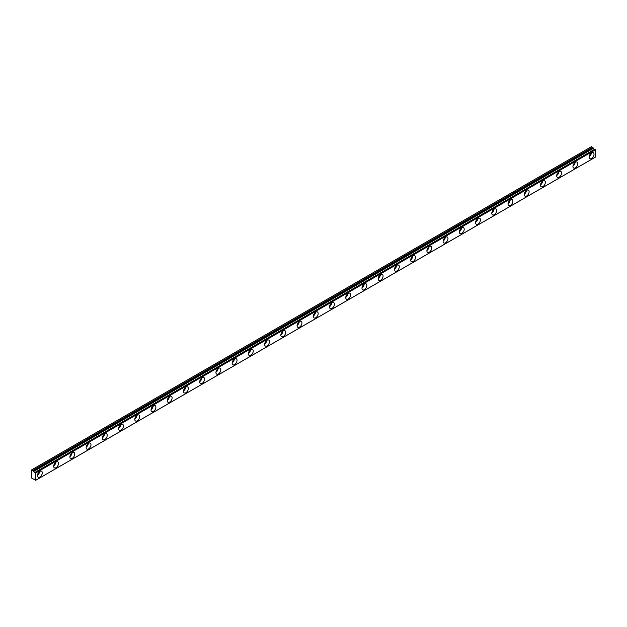 <?xml version="1.0" encoding="UTF-8"?>
<svg xmlns="http://www.w3.org/2000/svg" width="627" height="627" viewBox="0 0 627 627"><rect width="100%" height="100%" fill="white"/><g stroke="black" fill="none" stroke-linecap="round" stroke-linejoin="round"><path stroke-width="0.94" d="M590.132 154.266A2.006 1.16 -60 0 1 589.646 155.12M38.412 472.805A2.006 1.16 -60 0 1 37.918 473.651M54.635 463.431A2.006 1.16 -60 0 1 54.149 464.286M70.867 454.066A2.006 1.16 -60 0 1 70.373 454.912M87.09 444.7A2.006 1.16 -60 0 1 86.604 445.546M103.322 435.326A2.006 1.16 -60 0 1 102.828 436.173M119.545 425.96A2.006 1.16 -60 0 1 119.059 426.807M135.777 416.594A2.006 1.16 -60 0 1 135.283 417.441M152 407.221A2.006 1.16 -60 0 1 151.515 408.067M168.224 397.855A2.006 1.16 -60 0 1 167.738 398.701M184.456 388.489A2.006 1.16 -60 0 1 183.962 389.336M200.679 379.116A2.006 1.16 -60 0 1 200.193 379.962M216.911 369.75A2.006 1.16 -60 0 1 216.417 370.596M233.134 360.376A2.006 1.16 -60 0 1 232.648 361.23M249.366 351.01A2.006 1.16 -60 0 1 248.872 351.857M265.589 341.644A2.006 1.16 -60 0 1 265.103 342.491M281.821 332.271A2.006 1.16 -60 0 1 281.327 333.117M298.044 322.905A2.006 1.16 -60 0 1 297.559 323.751M314.276 313.539A2.006 1.16 -60 0 1 313.782 314.386M330.5 304.166A2.006 1.16 -60 0 1 330.014 305.012M346.723 294.8A2.006 1.16 -60 0 1 346.237 295.646M362.955 285.434A2.006 1.16 -60 0 1 362.461 286.28M379.178 276.06A2.006 1.16 -60 0 1 378.692 276.907M395.41 266.694A2.006 1.16 -60 0 1 394.916 267.541M411.633 257.321A2.006 1.16 -60 0 1 411.147 258.175M427.865 247.955A2.006 1.16 -60 0 1 427.371 248.801M444.088 238.589A2.006 1.16 -60 0 1 443.602 239.436M460.32 229.216A2.006 1.16 -60 0 1 459.826 230.062M476.544 219.85A2.006 1.16 -60 0 1 476.058 220.696M492.767 210.484A2.006 1.16 -60 0 1 492.281 211.33M508.999 201.11A2.006 1.16 -60 0 1 508.513 201.957M525.222 191.744A2.006 1.16 -60 0 1 524.736 192.591M541.454 182.379A2.006 1.16 -60 0 1 540.96 183.225M557.677 173.005A2.006 1.16 -60 0 1 557.191 173.851M573.909 163.639A2.006 1.16 -60 0 1 573.415 164.486M595.094 149.077L35.167 472.288A1.144 0.666 60 0 1 35.01 472.444A1.144 0.666 60 0 1 34.43 472.382A1.144 0.666 60 0 1 33.717 471.48L593.557 148.262L33.717 471.48M594.647 149.273A1.144 0.666 60 0 1 594.271 149.163A1.144 0.666 60 0 1 593.557 148.262M591.59 158.49A3.441 1.991 120 0 0 593.84 155.457A3.441 1.991 120 0 0 593.314 152.698A3.441 1.991 120 0 0 591.59 152.863A3.441 1.991 120 0 0 589.341 155.896A3.441 1.991 120 0 0 589.874 158.655A3.441 1.991 120 0 0 591.59 158.49M589.176 156.774A3.441 1.991 120 0 0 591.339 153.027M39.869 477.022A3.441 1.991 120 0 0 42.119 473.988A3.441 1.991 120 0 0 41.594 471.23A3.441 1.991 120 0 0 39.869 471.402A3.441 1.991 120 0 0 37.62 474.435A3.441 1.991 120 0 0 38.145 477.194A3.441 1.991 120 0 0 39.869 477.022M37.448 475.313A3.441 1.991 120 0 0 39.611 471.567M56.093 467.656A3.441 1.991 120 0 0 58.342 464.623A3.441 1.991 120 0 0 57.817 461.864A3.441 1.991 120 0 0 56.093 462.028A3.441 1.991 120 0 0 53.851 465.062A3.441 1.991 120 0 0 54.377 467.82A3.441 1.991 120 0 0 56.093 467.656M53.679 465.939A3.441 1.991 120 0 0 55.842 462.193M72.324 458.282A3.441 1.991 120 0 0 74.574 455.249A3.441 1.991 120 0 0 74.041 452.49A3.441 1.991 120 0 0 72.324 452.663A3.441 1.991 120 0 0 70.075 455.696A3.441 1.991 120 0 0 70.6 458.455A3.441 1.991 120 0 0 72.324 458.282M69.903 456.574A3.441 1.991 120 0 0 72.066 452.827M88.548 448.916A3.441 1.991 120 0 0 90.797 445.883A3.441 1.991 120 0 0 90.272 443.124A3.441 1.991 120 0 0 88.548 443.297A3.441 1.991 120 0 0 86.299 446.33A3.441 1.991 120 0 0 86.832 449.089A3.441 1.991 120 0 0 88.548 448.916M86.134 447.208A3.441 1.991 120 0 0 88.297 443.461M104.78 439.551A3.441 1.991 120 0 0 107.029 436.517A3.441 1.991 120 0 0 106.496 433.759A3.441 1.991 120 0 0 104.78 433.923A3.441 1.991 120 0 0 102.53 436.956A3.441 1.991 120 0 0 103.055 439.715A3.441 1.991 120 0 0 104.78 439.551M102.358 437.834A3.441 1.991 120 0 0 104.521 434.088M121.003 430.177A3.441 1.991 120 0 0 123.253 427.144A3.441 1.991 120 0 0 122.727 424.385A3.441 1.991 120 0 0 121.003 424.557A3.441 1.991 120 0 0 118.754 427.59A3.441 1.991 120 0 0 119.287 430.349A3.441 1.991 120 0 0 121.003 430.177M118.581 428.468A3.441 1.991 120 0 0 120.745 424.722M137.235 420.811A3.441 1.991 120 0 0 139.484 417.778A3.441 1.991 120 0 0 138.951 415.019A3.441 1.991 120 0 0 137.235 415.192A3.441 1.991 120 0 0 134.985 418.225A3.441 1.991 120 0 0 135.51 420.983A3.441 1.991 120 0 0 137.235 420.811M134.813 419.102A3.441 1.991 120 0 0 136.976 415.356M153.458 411.437A3.441 1.991 120 0 0 155.708 408.404A3.441 1.991 120 0 0 155.182 405.645A3.441 1.991 120 0 0 153.458 405.818A3.441 1.991 120 0 0 151.209 408.851A3.441 1.991 120 0 0 151.742 411.61A3.441 1.991 120 0 0 153.458 411.437M151.036 409.729A3.441 1.991 120 0 0 153.2 405.982M169.69 402.072A3.441 1.991 120 0 0 171.939 399.038A3.441 1.991 120 0 0 171.406 396.28A3.441 1.991 120 0 0 169.69 396.452A3.441 1.991 120 0 0 167.44 399.485A3.441 1.991 120 0 0 167.965 402.244A3.441 1.991 120 0 0 169.69 402.072M167.268 400.363A3.441 1.991 120 0 0 169.431 396.617M185.913 392.706A3.441 1.991 120 0 0 188.163 389.673A3.441 1.991 120 0 0 187.638 386.914A3.441 1.991 120 0 0 185.913 387.078A3.441 1.991 120 0 0 183.664 390.119A3.441 1.991 120 0 0 184.189 392.87A3.441 1.991 120 0 0 185.913 392.706M183.492 390.997A3.441 1.991 120 0 0 185.655 387.243M202.145 383.332A3.441 1.991 120 0 0 204.386 380.299A3.441 1.991 120 0 0 203.861 377.54A3.441 1.991 120 0 0 202.145 377.713A3.441 1.991 120 0 0 199.895 380.746A3.441 1.991 120 0 0 200.421 383.505A3.441 1.991 120 0 0 202.145 383.332M199.723 381.624A3.441 1.991 120 0 0 201.886 377.877M218.368 373.966A3.441 1.991 120 0 0 220.618 370.933A3.441 1.991 120 0 0 220.093 368.174A3.441 1.991 120 0 0 218.368 368.347A3.441 1.991 120 0 0 216.119 371.38A3.441 1.991 120 0 0 216.644 374.139A3.441 1.991 120 0 0 218.368 373.966M215.947 372.258A3.441 1.991 120 0 0 218.11 368.511M234.592 364.6A3.441 1.991 120 0 0 236.841 361.567A3.441 1.991 120 0 0 236.316 358.809A3.441 1.991 120 0 0 234.592 358.973A3.441 1.991 120 0 0 232.343 362.006A3.441 1.991 120 0 0 232.876 364.765A3.441 1.991 120 0 0 234.592 364.6M232.178 362.884A3.441 1.991 120 0 0 234.341 359.138M250.824 355.227A3.441 1.991 120 0 0 253.073 352.194A3.441 1.991 120 0 0 252.54 349.435A3.441 1.991 120 0 0 250.824 349.607A3.441 1.991 120 0 0 248.574 352.64A3.441 1.991 120 0 0 249.099 355.399A3.441 1.991 120 0 0 250.824 355.227M248.402 353.518A3.441 1.991 120 0 0 250.565 349.772M267.047 345.861A3.441 1.991 120 0 0 269.296 342.828A3.441 1.991 120 0 0 268.771 340.069A3.441 1.991 120 0 0 267.047 340.242A3.441 1.991 120 0 0 264.798 343.275A3.441 1.991 120 0 0 265.331 346.033A3.441 1.991 120 0 0 267.047 345.861M264.625 344.152A3.441 1.991 120 0 0 266.796 340.406M283.279 336.495A3.441 1.991 120 0 0 285.528 333.462A3.441 1.991 120 0 0 284.995 330.703A3.441 1.991 120 0 0 283.279 330.868A3.441 1.991 120 0 0 281.029 333.901A3.441 1.991 120 0 0 281.554 336.66A3.441 1.991 120 0 0 283.279 336.495M280.857 334.779A3.441 1.991 120 0 0 283.02 331.032M299.502 327.122A3.441 1.991 120 0 0 301.752 324.088A3.441 1.991 120 0 0 301.226 321.33A3.441 1.991 120 0 0 299.502 321.502A3.441 1.991 120 0 0 297.253 324.535A3.441 1.991 120 0 0 297.786 327.294A3.441 1.991 120 0 0 299.502 327.122M297.08 325.413A3.441 1.991 120 0 0 299.244 321.667M315.734 317.756A3.441 1.991 120 0 0 317.983 314.723A3.441 1.991 120 0 0 317.45 311.964A3.441 1.991 120 0 0 315.734 312.136A3.441 1.991 120 0 0 313.484 315.169A3.441 1.991 120 0 0 314.009 317.928A3.441 1.991 120 0 0 315.734 317.756M313.312 316.047A3.441 1.991 120 0 0 315.475 312.301M331.957 308.382A3.441 1.991 120 0 0 334.207 305.349A3.441 1.991 120 0 0 333.682 302.59A3.441 1.991 120 0 0 331.957 302.763A3.441 1.991 120 0 0 329.708 305.796A3.441 1.991 120 0 0 330.241 308.555A3.441 1.991 120 0 0 331.957 308.382M329.536 306.674A3.441 1.991 120 0 0 331.699 302.927M348.189 299.016A3.441 1.991 120 0 0 350.438 295.983A3.441 1.991 120 0 0 349.905 293.224A3.441 1.991 120 0 0 348.189 293.397A3.441 1.991 120 0 0 345.939 296.43A3.441 1.991 120 0 0 346.465 299.189A3.441 1.991 120 0 0 348.189 299.016M345.767 297.308A3.441 1.991 120 0 0 347.93 293.561M364.412 289.65A3.441 1.991 120 0 0 366.662 286.617A3.441 1.991 120 0 0 366.137 283.859A3.441 1.991 120 0 0 364.412 284.023A3.441 1.991 120 0 0 362.163 287.064A3.441 1.991 120 0 0 362.688 289.815A3.441 1.991 120 0 0 364.412 289.65M361.991 287.942A3.441 1.991 120 0 0 364.154 284.188M380.636 280.277A3.441 1.991 120 0 0 382.885 277.244A3.441 1.991 120 0 0 382.36 274.485A3.441 1.991 120 0 0 380.636 274.657A3.441 1.991 120 0 0 378.394 277.69A3.441 1.991 120 0 0 378.92 280.449A3.441 1.991 120 0 0 380.636 280.277M378.222 278.568A3.441 1.991 120 0 0 380.385 274.822M396.867 270.911A3.441 1.991 120 0 0 399.117 267.878A3.441 1.991 120 0 0 398.592 265.119A3.441 1.991 120 0 0 396.867 265.292A3.441 1.991 120 0 0 394.618 268.325A3.441 1.991 120 0 0 395.143 271.083A3.441 1.991 120 0 0 396.867 270.911M394.446 269.202A3.441 1.991 120 0 0 396.609 265.456M413.091 261.545A3.441 1.991 120 0 0 415.34 258.512A3.441 1.991 120 0 0 414.815 255.753A3.441 1.991 120 0 0 413.091 255.918A3.441 1.991 120 0 0 410.842 258.951A3.441 1.991 120 0 0 411.375 261.71A3.441 1.991 120 0 0 413.091 261.545M410.677 259.829A3.441 1.991 120 0 0 412.84 256.082M429.323 252.172A3.441 1.991 120 0 0 431.572 249.138A3.441 1.991 120 0 0 431.039 246.38A3.441 1.991 120 0 0 429.323 246.552A3.441 1.991 120 0 0 427.073 249.585A3.441 1.991 120 0 0 427.598 252.344A3.441 1.991 120 0 0 429.323 252.172M426.901 250.463A3.441 1.991 120 0 0 429.064 246.717M445.546 242.806A3.441 1.991 120 0 0 447.796 239.773A3.441 1.991 120 0 0 447.27 237.014A3.441 1.991 120 0 0 445.546 237.186A3.441 1.991 120 0 0 443.297 240.219A3.441 1.991 120 0 0 443.83 242.978A3.441 1.991 120 0 0 445.546 242.806M443.124 241.097A3.441 1.991 120 0 0 445.295 237.351M461.778 233.44A3.441 1.991 120 0 0 464.027 230.399A3.441 1.991 120 0 0 463.494 227.648A3.441 1.991 120 0 0 461.778 227.813A3.441 1.991 120 0 0 459.528 230.846A3.441 1.991 120 0 0 460.053 233.605A3.441 1.991 120 0 0 461.778 233.44M459.356 231.724A3.441 1.991 120 0 0 461.519 227.977M478.001 224.066A3.441 1.991 120 0 0 480.251 221.033A3.441 1.991 120 0 0 479.726 218.274A3.441 1.991 120 0 0 478.001 218.447A3.441 1.991 120 0 0 475.752 221.48A3.441 1.991 120 0 0 476.285 224.239A3.441 1.991 120 0 0 478.001 224.066M475.579 222.358A3.441 1.991 120 0 0 477.743 218.611M494.233 214.7A3.441 1.991 120 0 0 496.482 211.667A3.441 1.991 120 0 0 495.949 208.909A3.441 1.991 120 0 0 494.233 209.081A3.441 1.991 120 0 0 491.983 212.114A3.441 1.991 120 0 0 492.508 214.873A3.441 1.991 120 0 0 494.233 214.7M491.811 212.992A3.441 1.991 120 0 0 493.974 209.246M510.456 205.327A3.441 1.991 120 0 0 512.706 202.294A3.441 1.991 120 0 0 512.181 199.535A3.441 1.991 120 0 0 510.456 199.707A3.441 1.991 120 0 0 508.207 202.74A3.441 1.991 120 0 0 508.74 205.499A3.441 1.991 120 0 0 510.456 205.327M508.035 203.618A3.441 1.991 120 0 0 510.198 199.872M526.688 195.961A3.441 1.991 120 0 0 528.937 192.928A3.441 1.991 120 0 0 528.404 190.169A3.441 1.991 120 0 0 526.688 190.342A3.441 1.991 120 0 0 524.438 193.375A3.441 1.991 120 0 0 524.964 196.133A3.441 1.991 120 0 0 526.688 195.961M524.266 194.252A3.441 1.991 120 0 0 526.429 190.506M542.911 186.595A3.441 1.991 120 0 0 545.161 183.562A3.441 1.991 120 0 0 544.636 180.803A3.441 1.991 120 0 0 542.911 180.968A3.441 1.991 120 0 0 540.662 184.009A3.441 1.991 120 0 0 541.187 186.76A3.441 1.991 120 0 0 542.911 186.595M540.49 184.887A3.441 1.991 120 0 0 542.653 181.132M559.135 177.222A3.441 1.991 120 0 0 561.384 174.188A3.441 1.991 120 0 0 560.859 171.43A3.441 1.991 120 0 0 559.135 171.602A3.441 1.991 120 0 0 556.894 174.635A3.441 1.991 120 0 0 557.419 177.394A3.441 1.991 120 0 0 559.135 177.222M556.721 175.513A3.441 1.991 120 0 0 558.884 171.767M575.367 167.856A3.441 1.991 120 0 0 577.616 164.823A3.441 1.991 120 0 0 577.091 162.064A3.441 1.991 120 0 0 575.367 162.236A3.441 1.991 120 0 0 573.117 165.269A3.441 1.991 120 0 0 573.642 168.028A3.441 1.991 120 0 0 575.367 167.856M572.945 166.147A3.441 1.991 120 0 0 575.108 162.401M31.593 469.905L591.433 146.679L592.484 147.29L32.651 470.509L31.35 470.038L31.35 477.915L33.701 479.224A1.144 0.666 60 0 1 33.858 479.075A1.144 0.666 60 0 1 35.143 480.031L35.81 480.204L35.668 472.633L595.329 149.21M33.615 471.347L32.792 470.65L592.633 147.431L593.448 148.129M595.007 149.069L35.198 472.28M595.509 149.414L595.509 157.095L35.668 480.313L595.501 157.095M35.81 472.899L595.65 149.681M595.65 156.985L35.81 480.204M33.137 471.073L592.97 147.854M592.828 147.713L32.988 470.932"/></g></svg>
